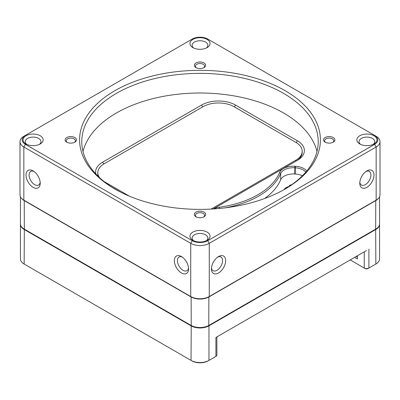 <?xml version="1.0" encoding="UTF-8"?>
<svg xmlns="http://www.w3.org/2000/svg" width="400" height="400" viewBox="0 0 400 400"><rect width="100%" height="100%" fill="white"/><g stroke="black" fill="none" stroke-linecap="round" stroke-linejoin="round"><path stroke-width="0.6" d="M359.825 182.24A7.865 4.54 120 0 0 361.41 185.035A7.865 4.54 120 0 0 369.275 180.49A7.865 4.54 120 0 0 369.275 171.405A7.865 4.54 120 0 0 366.07 171.435M182.275 257.08A7.865 4.54 -120 0 0 179.07 257.055A7.865 4.54 -120 0 0 177.865 263.355A7.865 4.54 -120 0 0 183 270.29A7.865 4.54 -120 0 0 186.935 270.68A7.865 4.54 -120 0 0 188.52 267.89M207.11 232.105A10.055 5.805 180 0 1 207.11 240.315A10.055 5.805 180 0 1 192.89 240.315A10.055 5.805 180 0 1 192.89 232.105A10.055 5.805 180 0 1 207.11 232.105M40.22 135.755A10.055 5.805 180 0 1 40.22 143.96A10.055 5.805 180 0 1 26.005 143.96A10.055 5.805 180 0 1 26.005 135.755A10.055 5.805 180 0 1 40.22 135.755M207.11 39.4A10.055 5.805 180 0 1 207.11 47.61A10.055 5.805 180 0 1 192.89 47.61A10.055 5.805 180 0 1 192.89 39.4A10.055 5.805 180 0 1 207.11 39.4M373.995 135.755A10.055 5.805 180 0 1 373.995 143.96A10.055 5.805 180 0 1 359.78 143.96A10.055 5.805 180 0 1 359.78 135.755A10.055 5.805 180 0 1 373.995 135.755M376.16 136.29L207.725 39.045A10.925 6.31 0 0 0 192.275 39.045L25.385 135.395A10.925 6.31 0 0 0 25.385 144.32L192.275 240.67A10.925 6.31 0 0 0 207.725 240.67L374.615 144.32A10.925 6.31 0 0 0 374.615 135.395L376.16 136.29A13.11 7.57 180 0 1 380 141.64A13.11 7.57 180 0 1 376.16 146.995L209.27 243.345A13.11 7.57 180 0 1 190.73 243.345L23.84 146.995A13.11 7.57 180 0 1 20 141.64A13.11 7.57 180 0 1 23.84 136.29L25.385 135.395L23.84 136.29M285.145 90.7A120.41 69.52 180 0 1 285.145 189.015A120.41 69.52 180 0 1 114.855 189.015A120.41 69.52 180 0 1 114.855 90.7A120.41 69.52 180 0 1 285.145 90.7M74.835 137.54A5.68 3.28 180 0 1 74.835 142.175A5.68 3.28 180 0 1 66.8 142.175A5.68 3.28 180 0 1 66.8 137.54A5.68 3.28 180 0 1 74.835 137.54M204.02 212.12A5.68 3.28 180 0 1 204.02 216.76A5.68 3.28 180 0 1 195.98 216.76A5.68 3.28 180 0 1 195.98 212.12A5.68 3.28 180 0 1 204.02 212.12M333.2 137.54A5.68 3.28 180 0 1 333.2 142.175A5.68 3.28 180 0 1 325.165 142.175A5.68 3.28 180 0 1 325.165 137.54A5.68 3.28 180 0 1 333.2 137.54M204.02 62.955A5.68 3.28 180 0 1 204.02 67.595A5.68 3.28 180 0 1 195.98 67.595A5.68 3.28 180 0 1 195.98 62.955A5.68 3.28 180 0 1 204.02 62.955M332.775 142.4A4.59 2.65 0 0 0 333.775 140.75A4.59 2.65 0 0 0 332.43 138.875A4.59 2.65 0 0 0 327.425 138.3A4.59 2.65 0 0 0 324.595 140.75A4.59 2.65 0 0 0 325.595 142.4M366.89 170.905A10.055 5.805 -60 0 1 373.995 175.01A10.055 5.805 -60 0 1 366.89 187.32A10.055 5.805 -60 0 1 359.78 183.215A10.055 5.805 -60 0 1 366.89 170.905L366.89 170.905M218.545 256.55A10.055 5.805 -60 0 1 225.65 260.655A10.055 5.805 -60 0 1 218.545 272.965A10.055 5.805 -60 0 1 211.435 268.865A10.055 5.805 -60 0 1 218.545 256.55L218.545 256.55M20 141.64L20 194.815A13.11 7.57 0 0 0 23.84 200.165L190.73 296.52A13.11 7.57 0 0 0 209.27 296.52L376.16 200.17A13.11 7.57 0 0 0 376.16 200.165A13.11 7.57 0 0 0 380 194.815L380 141.64M40.22 183.215A10.055 5.805 60 0 1 33.11 187.32A10.055 5.805 60 0 1 26.005 175.01A10.055 5.805 60 0 1 33.11 170.905A10.055 5.805 60 0 1 40.22 183.215M188.565 268.865A10.055 5.805 60 0 1 181.455 272.965A10.055 5.805 60 0 1 174.35 260.655A10.055 5.805 60 0 1 181.455 256.55A10.055 5.805 60 0 1 188.565 268.865M203.59 67.815A4.59 2.65 0 0 0 204.59 66.165A4.59 2.65 0 0 0 203.245 64.295A4.59 2.65 0 0 0 198.245 63.72A4.59 2.65 0 0 0 195.41 66.165A4.59 2.65 0 0 0 196.41 67.815M74.405 142.4A4.59 2.65 0 0 0 75.405 140.75A4.59 2.65 0 0 0 74.06 138.875A4.59 2.65 0 0 0 69.06 138.3A4.59 2.65 0 0 0 66.225 140.75A4.59 2.65 0 0 0 67.225 142.4M203.59 216.985A4.59 2.65 0 0 0 204.59 215.335A4.59 2.65 0 0 0 203.245 213.46A4.59 2.65 0 0 0 198.245 212.885A4.59 2.65 0 0 0 195.41 215.335A4.59 2.65 0 0 0 196.41 216.985M95.85 173.945A24.04 13.88 180 0 1 102.65 162.16L201.545 105.065A24.04 13.88 180 0 1 235.54 105.065L297.35 140.75A24.04 13.88 180 0 1 297.35 160.375L213.21 208.955M120.135 191.885L111.48 186.885M213.585 208.935A14.205 8.2 180 0 1 219.37 207.24A81.95 47.315 0 0 0 279.63 172.45A14.205 8.2 180 0 1 294.875 166.23L295.315 166.255A14.205 8.2 180 0 1 306.76 170.97M83 151.455A118.225 68.255 180 0 1 200 93.01A118.225 68.255 180 0 1 317 151.455M284.365 189.46A118.225 68.255 0 0 0 318.225 141.64A118.225 68.255 0 0 0 283.6 93.375A118.225 68.255 0 0 0 154.755 78.58A118.225 68.255 0 0 0 81.775 141.64A118.225 68.255 0 0 0 115.635 189.46M284.125 189.595A91.785 52.99 0 0 0 284.625 188.925A7.65 4.415 180 0 1 289.165 186.465M302.37 175.79A13.11 7.57 0 0 0 295.2 174.02L294.765 173.995A13.11 7.57 0 0 0 280.69 179.74A83.04 47.945 180 0 1 264.625 198.515M305.775 172.135A13.11 7.57 0 0 0 295.2 167.775L294.765 167.75A13.11 7.57 0 0 0 280.69 173.495A83.04 47.945 180 0 1 225.33 207.82M211.145 209.08L295.805 160.2A21.855 12.615 0 0 0 302.205 151.275A21.855 12.615 0 0 0 295.805 142.355L233.995 106.67A21.855 12.615 0 0 0 203.09 106.67L104.195 163.765A21.855 12.615 0 0 0 97.795 172.69L97.795 173.76A21.855 12.615 0 0 0 98.295 176.44M295.83 161.255A21.855 12.615 0 0 0 302.205 152.35L302.205 151.275M24.15 200.345L23.84 200.165L24.15 200.345A12.675 7.32 180 0 1 24.14 200.34L23.84 200.17A13.11 7.57 0 0 0 23.84 200.17L23.84 146.995L25.385 144.32M375.86 200.34A12.675 7.32 180 0 1 375.85 200.345L376.16 200.17L376.16 146.995L374.615 144.32M207.725 240.67L209.27 243.345L209.27 296.52L208.965 296.7A12.675 7.32 180 0 1 191.035 296.7L190.73 296.52L190.73 243.345L192.275 240.67M206.24 240.76A7.865 4.54 0 0 0 207.865 237.995A7.865 4.54 0 0 0 205.565 234.78A7.865 4.54 0 0 0 196.99 233.795A7.865 4.54 0 0 0 192.135 237.995A7.865 4.54 0 0 0 193.76 240.76M39.355 144.405A7.865 4.54 0 0 0 40.98 141.64A7.865 4.54 0 0 0 38.675 138.43A7.865 4.54 0 0 0 30.1 137.445A7.865 4.54 0 0 0 25.245 141.64A7.865 4.54 0 0 0 26.87 144.405M373.13 144.405A7.865 4.54 0 0 0 374.755 141.64A7.865 4.54 0 0 0 372.45 138.43A7.865 4.54 0 0 0 363.875 137.445A7.865 4.54 0 0 0 359.02 141.64A7.865 4.54 0 0 0 360.645 144.405M206.24 48.055A7.865 4.54 0 0 0 207.865 45.29A7.865 4.54 0 0 0 205.565 42.08A7.865 4.54 0 0 0 196.99 41.095A7.865 4.54 0 0 0 192.135 45.29A7.865 4.54 0 0 0 193.76 48.055M33.93 171.435A7.865 4.54 -120 0 0 30.725 171.405A7.865 4.54 -120 0 0 29.52 177.71A7.865 4.54 -120 0 0 34.655 184.645A7.865 4.54 -120 0 0 38.59 185.035A7.865 4.54 -120 0 0 40.175 182.24M211.48 267.89A7.865 4.54 120 0 0 213.065 270.68A7.865 4.54 120 0 0 220.93 266.14A7.865 4.54 120 0 0 220.93 257.055A7.865 4.54 120 0 0 217.725 257.08M289.3 186.375A2.32 1.34 180 0 1 289.27 186.165A2.32 1.34 180 0 1 289.95 185.22L291.79 184.66M104.08 181.545A21.855 12.615 0 0 0 104.195 181.61L129.465 196.2M97.795 172.69A21.855 12.615 0 0 0 99.535 177.62M20.435 196.755L20.435 223.865A12.675 7.32 0 0 0 24.15 229.04L191.035 325.39A12.675 7.32 0 0 0 208.965 325.39L375.85 229.04A12.675 7.32 0 0 0 379.565 223.865L379.565 196.755M378.445 198.39A12.675 7.32 180 0 1 375.85 200.56L208.965 296.91A12.675 7.32 180 0 1 191.035 296.91L24.15 200.56A12.675 7.32 180 0 1 21.555 198.39M24.24 200.4L24.335 229.145A12.415 7.165 180 0 1 24.33 229.14L191.225 325.495A12.415 7.165 0 0 0 208.775 325.495A12.415 7.165 180 0 1 191.225 325.495L191.13 296.75M208.87 296.75L208.775 325.495L375.665 229.145A12.415 7.165 180 0 1 375.665 229.145L375.76 200.4M356.165 256.5L357.375 257.195M379.56 224.08A12.675 7.32 180 0 1 379.565 224.29A12.675 7.32 180 0 1 375.85 229.465L208.965 325.82A12.675 7.32 180 0 1 191.035 325.82L24.15 229.465A12.675 7.32 180 0 1 20.435 224.29L20.435 258.87A12.675 7.32 0 0 0 24.15 264.045L191.035 360.4A12.675 7.32 0 0 0 208.965 360.4L215.145 356.83A2.185 1.26 180 0 1 215.145 356.83L215.915 356.385A3.28 1.895 0 0 0 216.875 355.045L216.875 336.915L215.915 337.47L366.395 250.59M208.965 325.39L208.965 360.4L208.19 360.845A11.58 6.685 180 0 1 191.81 360.845L191.035 360.4L191.225 325.495M24.15 229.04L24.335 229.145A12.415 7.165 0 0 0 24.335 229.145L24.15 264.045L24.92 264.49A11.58 6.685 180 0 1 24.91 264.485M375.09 264.485A11.58 6.685 180 0 1 375.08 264.49L375.85 264.045A12.675 7.32 0 0 0 379.565 258.87L379.565 224.29M368.895 249.145L368.895 268.06L368.125 268.505A2.185 1.26 180 0 1 365.035 268.505L364.26 268.06A3.28 1.895 0 0 0 368.895 268.06L375.85 264.045L375.08 264.49L375.85 264.045L375.665 229.145A12.415 7.165 0 0 0 375.67 229.14L375.85 229.04M354.62 257.39L357.375 258.98L357.375 255.8M350.2 259.94L364.26 268.06L364.26 251.825M280.69 179.74L280.69 173.495L279.63 172.45M295.2 174.02L295.315 166.255M294.875 166.23L294.765 173.995M219.575 208.45L219.37 207.24M284.625 188.925L284.845 189.175M208.965 296.7L209.27 296.52M296.265 142.63L297.35 140.75M234.46 106.94L235.54 105.065M202.625 106.94L201.545 105.065M102.65 162.16L103.735 164.04M289.885 185.98A1.765 1.02 180 0 1 290.34 184.99M295.805 161.27L295.805 160.2M215.145 356.83L215.915 356.385L215.915 337.47M364.26 268.06L365.035 268.505M191.035 360.4L191.81 360.845M24.92 264.49L24.15 264.045"/></g></svg>
